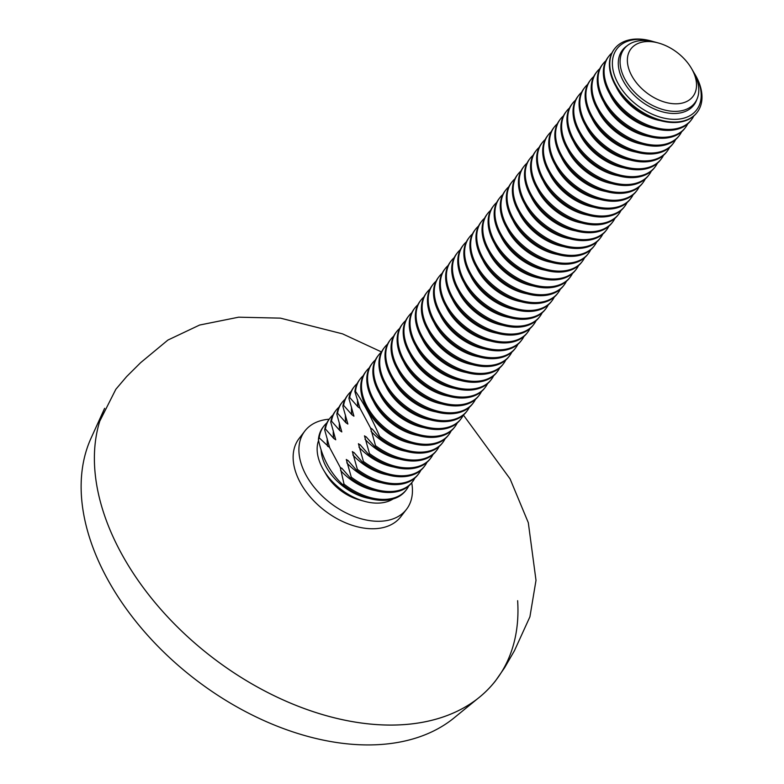 <?xml version="1.0" encoding="UTF-8"?>
<svg xmlns="http://www.w3.org/2000/svg" width="784" height="784" viewBox="0 0 784 784"><rect width="100%" height="100%" fill="white"/><g stroke="black" fill="none" stroke-linecap="round" stroke-linejoin="round"><path stroke-width="1.18" d="M104.625 408.317A239.306 154.722 37.6 0 0 120.471 551.75A239.306 154.722 37.6 0 0 473.899 701.425A239.306 154.722 37.6 0 1 468.264 705.179C478.681 698.75 487.717 690.704 495.38 681.041L504.573 667.772L514.422 650.749L529.915 616.802L536.001 580.336L528.308 522.693L510.08 478.897L463.403 415.05M479.504 697.152A239.306 154.722 37.6 0 0 517.636 600.691M104.164 409.336L91.042 438.187A231.75 149.842 37.6 0 0 106.389 577.093A231.75 149.842 37.6 0 0 454.083 717.899L478.573 697.907M381.514 351.947L342.579 333.866L280.437 318.137L238.659 317.187L199.626 325.037L167.913 340.06L140.591 362.708L126.636 376.585L115.836 389.285L99.735 421.233A239.306 154.722 37.6 0 0 120.471 551.75A239.306 154.722 37.6 0 0 407.994 724.298A239.306 154.722 37.6 0 0 468.264 705.179M411.718 482.807A64.151 41.474 -142.4 0 1 406.484 509.335A64.151 41.474 -142.4 0 1 382.964 521.076A64.151 41.474 -142.4 0 1 316.324 489.824A64.151 41.474 -142.4 0 1 304.858 431.024A64.151 41.474 -142.4 0 1 328.378 419.273A64.151 41.474 -142.4 0 1 329.172 419.215A52.107 33.683 37.6 0 0 324.684 429.955L325.438 428.975A52.107 33.683 37.6 0 1 329.937 418.205A52.107 33.683 37.6 0 1 332.935 415.03M406.484 509.335L400.732 516.813A64.151 41.474 -142.4 0 1 377.202 528.553A64.151 41.474 -142.4 0 1 310.562 497.301A64.151 41.474 -142.4 0 1 299.096 438.501L304.858 431.024M691.449 68.365L693.007 71.04A44.472 28.753 -142.4 0 1 678.356 111.22A44.472 28.753 -142.4 0 1 676.092 111.357A44.472 28.753 -142.4 0 1 620.938 68.865A44.472 28.753 -142.4 0 1 640.518 40.641A44.472 28.753 -142.4 0 1 655.61 42.218L658.589 43.051A39.073 25.264 37.6 0 0 645.33 41.66A39.073 25.264 37.6 0 0 631.63 75.499A39.073 25.264 37.6 0 0 678.572 103.674A39.073 25.264 37.6 0 0 691.449 68.365A39.073 25.264 37.6 0 0 658.589 43.051M363.266 375.673A52.107 33.683 37.6 0 0 360.268 378.848L359.503 379.838A52.107 33.683 37.6 0 0 354.868 391.628L360.003 408.307L357.955 406.896L349.703 397.488A52.107 33.683 37.6 0 1 354.201 386.718A52.107 33.683 37.6 0 1 357.2 383.543M344.039 484.14L342.461 484.473A52.107 33.683 37.6 0 0 386.561 500.202A52.107 33.683 37.6 0 0 405.661 490.666L406.426 489.677A52.107 33.683 37.6 0 1 387.316 499.222A52.107 33.683 37.6 0 1 344.039 484.14L340.227 467.342L342.265 468.744L350.526 478.162A52.107 33.683 37.6 0 0 392.627 492.332A52.107 33.683 37.6 0 0 411.727 482.787L412.482 481.807A52.107 33.683 37.6 0 1 393.382 491.352A52.107 33.683 37.6 0 1 351.281 477.172L346.293 459.473L348.331 460.874L356.593 470.282A52.107 33.683 37.6 0 0 398.684 484.463A52.107 33.683 37.6 0 0 417.794 474.918L418.548 473.938A52.107 33.683 37.6 0 1 399.448 483.473A52.107 33.683 37.6 0 1 357.347 469.302L352.359 451.594L354.397 453.005L362.659 462.413A52.107 33.683 37.6 0 0 404.75 476.594A52.107 33.683 37.6 0 0 423.86 467.048L424.614 466.068A52.107 33.683 37.6 0 1 405.514 475.604A52.107 33.683 37.6 0 1 363.413 461.433L358.425 443.724L360.464 445.136L368.725 454.544A52.107 33.683 37.6 0 0 410.816 468.714A52.107 33.683 37.6 0 0 429.926 459.179L430.681 458.189A52.107 33.683 37.6 0 1 411.571 467.734A52.107 33.683 37.6 0 1 369.48 453.564L364.482 435.855L366.53 437.266L374.791 446.674A52.107 33.683 37.6 0 0 416.882 460.845A52.107 33.683 37.6 0 0 435.992 451.31L436.747 450.32A52.107 33.683 37.6 0 0 439.05 446.615M366.118 436.766L366.53 437.266M360.052 444.636L360.464 445.136M353.996 452.505L354.397 453.005M347.929 460.375L348.331 460.874M341.863 468.244L342.265 468.744M436.747 450.32A52.107 33.683 37.6 0 1 417.637 459.865A52.107 33.683 37.6 0 1 375.546 445.684L370.548 427.986L372.459 429.25L379.672 437.893A52.107 33.683 37.6 0 0 422.948 452.976A52.107 33.683 37.6 0 0 442.049 443.43L442.813 442.45A52.107 33.683 37.6 0 0 445.116 438.736M354.201 386.718L353.447 387.708A52.107 33.683 37.6 0 0 348.939 398.468L353.937 416.177L351.898 414.765L343.637 405.357A52.107 33.683 37.6 0 1 348.135 394.597A52.107 33.683 37.6 0 1 351.134 391.412M348.135 394.597L347.381 395.577A52.107 33.683 37.6 0 0 342.873 406.347L347.871 424.046L345.832 422.645L337.571 413.227A52.107 33.683 37.6 0 1 342.069 402.466A52.107 33.683 37.6 0 1 345.068 399.291M342.069 402.466L341.314 403.446A52.107 33.683 37.6 0 0 336.816 414.217L341.804 431.915L339.766 430.514L331.505 421.106A52.107 33.683 37.6 0 1 336.003 410.336A52.107 33.683 37.6 0 1 339.002 407.161M336.003 410.336L335.248 411.316A52.107 33.683 37.6 0 0 330.75 422.086L335.738 439.795L333.7 438.383L325.438 428.975M324.684 429.955L329.672 447.664L319.235 437.874A52.107 33.683 37.6 0 1 323.88 426.075A52.107 33.683 37.6 0 1 326.879 422.899M393.098 498.967A48.49 31.35 -142.4 0 1 380.681 502.965A48.49 31.35 -142.4 0 1 364.227 501.25A48.49 31.35 -142.4 0 1 323.449 469.832A48.49 31.35 -142.4 0 1 318.598 440.441M654.091 41.817A50.176 32.438 37.6 0 0 652.464 41.346A50.176 32.438 37.6 0 0 635.432 39.563A50.176 32.438 37.6 0 0 617.841 83.006A50.176 32.438 37.6 0 0 678.131 119.188A50.176 32.438 37.6 0 0 694.663 73.853A50.176 32.438 37.6 0 0 693.781 72.402M614.421 48.99A52.107 33.683 37.6 0 0 614.235 49.235A52.107 33.683 37.6 0 0 623.545 96.991A52.107 33.683 37.6 0 0 677.67 122.373A52.107 33.683 37.6 0 0 696.78 112.837A52.107 33.683 37.6 0 0 696.966 112.582M652.464 41.346L651.406 41.042A52.107 33.683 37.6 0 0 633.717 39.2A52.107 33.683 37.6 0 0 614.617 48.745A52.107 33.683 37.6 0 0 623.927 96.501A52.107 33.683 37.6 0 0 678.052 121.883A52.107 33.683 37.6 0 0 697.162 112.337A52.107 33.683 37.6 0 0 695.222 74.803L694.663 73.853M611.922 52.94A52.107 33.683 37.6 0 0 608.923 56.125A52.107 33.683 37.6 0 0 618.243 103.88A52.107 33.683 37.6 0 0 672.368 129.262A52.107 33.683 37.6 0 0 691.468 119.717A52.107 33.683 37.6 0 0 693.781 116.012M608.923 56.125L608.168 57.105A52.107 33.683 37.6 0 0 617.488 104.86A52.107 33.683 37.6 0 0 671.604 130.242A52.107 33.683 37.6 0 0 690.714 120.707L691.468 119.717M605.865 60.809A52.107 33.683 37.6 0 0 602.867 63.994A52.107 33.683 37.6 0 0 612.177 111.749A52.107 33.683 37.6 0 0 666.302 137.131A52.107 33.683 37.6 0 0 685.402 127.596A52.107 33.683 37.6 0 0 687.715 123.882M602.867 63.994L602.102 64.974A52.107 33.683 37.6 0 0 611.422 112.729A52.107 33.683 37.6 0 0 665.547 138.121A52.107 33.683 37.6 0 0 684.648 128.576L685.402 127.596M599.799 68.688A52.107 33.683 37.6 0 0 596.8 71.863A52.107 33.683 37.6 0 0 606.11 119.619A52.107 33.683 37.6 0 0 660.236 145.001A52.107 33.683 37.6 0 0 679.346 135.465A52.107 33.683 37.6 0 0 681.649 131.751M596.8 71.863L596.036 72.843A52.107 33.683 37.6 0 0 605.356 120.609A52.107 33.683 37.6 0 0 659.481 145.991A52.107 33.683 37.6 0 0 678.581 136.445L679.346 135.465M593.733 76.558A52.107 33.683 37.6 0 0 590.734 79.733A52.107 33.683 37.6 0 0 600.044 127.498A52.107 33.683 37.6 0 0 654.17 152.88A52.107 33.683 37.6 0 0 673.28 143.335A52.107 33.683 37.6 0 0 675.583 139.621M590.734 79.733L589.97 80.723A52.107 33.683 37.6 0 0 599.29 128.478A52.107 33.683 37.6 0 0 653.415 153.86A52.107 33.683 37.6 0 0 672.515 144.315L673.28 143.335M587.667 84.427A52.107 33.683 37.6 0 0 584.668 87.602A52.107 33.683 37.6 0 0 593.978 135.367A52.107 33.683 37.6 0 0 648.103 160.749A52.107 33.683 37.6 0 0 667.213 151.204A52.107 33.683 37.6 0 0 669.516 147.5M584.668 87.602L583.913 88.592A52.107 33.683 37.6 0 0 593.223 136.347A52.107 33.683 37.6 0 0 647.349 161.729A52.107 33.683 37.6 0 0 666.459 152.194L667.213 151.204M581.601 92.296A52.107 33.683 37.6 0 0 578.602 95.481A52.107 33.683 37.6 0 0 587.922 143.237A52.107 33.683 37.6 0 0 642.037 168.619A52.107 33.683 37.6 0 0 661.147 159.074A52.107 33.683 37.6 0 0 663.46 155.369M578.602 95.481L577.847 96.461A52.107 33.683 37.6 0 0 587.157 144.217A52.107 33.683 37.6 0 0 641.283 169.599A52.107 33.683 37.6 0 0 660.393 160.063L661.147 159.074M575.534 100.176A52.107 33.683 37.6 0 0 572.536 103.351A52.107 33.683 37.6 0 0 581.855 151.106A52.107 33.683 37.6 0 0 635.981 176.488A52.107 33.683 37.6 0 0 655.081 166.953A52.107 33.683 37.6 0 0 657.394 163.239M572.536 103.351L571.781 104.331A52.107 33.683 37.6 0 0 581.091 152.096A52.107 33.683 37.6 0 0 635.216 177.478A52.107 33.683 37.6 0 0 654.326 167.933L655.081 166.953M569.468 108.045A52.107 33.683 37.6 0 0 566.469 111.22A52.107 33.683 37.6 0 0 575.789 158.976A52.107 33.683 37.6 0 0 629.915 184.358A52.107 33.683 37.6 0 0 649.015 174.822A52.107 33.683 37.6 0 0 651.328 171.108M566.469 111.22L565.715 112.2A52.107 33.683 37.6 0 0 575.025 159.965A52.107 33.683 37.6 0 0 629.15 185.347A52.107 33.683 37.6 0 0 648.26 175.802L649.015 174.822M563.402 115.914A52.107 33.683 37.6 0 0 560.403 119.09A52.107 33.683 37.6 0 0 569.723 166.855A52.107 33.683 37.6 0 0 623.848 192.237A52.107 33.683 37.6 0 0 642.949 182.692A52.107 33.683 37.6 0 0 645.261 178.987M560.403 119.09L559.649 120.079A52.107 33.683 37.6 0 0 568.968 167.835A52.107 33.683 37.6 0 0 623.084 193.217A52.107 33.683 37.6 0 0 642.194 183.672L642.949 182.692M557.346 123.784A52.107 33.683 37.6 0 0 554.347 126.959A52.107 33.683 37.6 0 0 563.657 174.724A52.107 33.683 37.6 0 0 617.782 200.106A52.107 33.683 37.6 0 0 636.892 190.561A52.107 33.683 37.6 0 0 639.195 186.857M554.347 126.959L553.582 127.949A52.107 33.683 37.6 0 0 562.902 175.704A52.107 33.683 37.6 0 0 617.028 201.086A52.107 33.683 37.6 0 0 636.128 191.551L636.892 190.561M551.279 131.653A52.107 33.683 37.6 0 0 548.281 134.838A52.107 33.683 37.6 0 0 557.591 182.594A52.107 33.683 37.6 0 0 611.716 207.976A52.107 33.683 37.6 0 0 630.826 198.43A52.107 33.683 37.6 0 0 633.129 194.726M548.281 134.838L547.516 135.818A52.107 33.683 37.6 0 0 556.836 183.574A52.107 33.683 37.6 0 0 610.961 208.956A52.107 33.683 37.6 0 0 630.062 199.42L630.826 198.43M545.213 139.532A52.107 33.683 37.6 0 0 542.214 142.708A52.107 33.683 37.6 0 0 551.524 190.463A52.107 33.683 37.6 0 0 605.65 215.845A52.107 33.683 37.6 0 0 624.76 206.31A52.107 33.683 37.6 0 0 627.063 202.595M542.214 142.708L541.45 143.688A52.107 33.683 37.6 0 0 550.77 191.453A52.107 33.683 37.6 0 0 604.895 216.835A52.107 33.683 37.6 0 0 623.995 207.29L624.76 206.31M539.147 147.402A52.107 33.683 37.6 0 0 536.148 150.577A52.107 33.683 37.6 0 0 545.468 198.332A52.107 33.683 37.6 0 0 599.584 223.714A52.107 33.683 37.6 0 0 618.694 214.179A52.107 33.683 37.6 0 0 620.997 210.465M536.148 150.577L535.394 151.557A52.107 33.683 37.6 0 0 544.704 199.322A52.107 33.683 37.6 0 0 598.829 224.704A52.107 33.683 37.6 0 0 617.939 215.159L618.694 214.179M533.081 155.271A52.107 33.683 37.6 0 0 530.082 158.446A52.107 33.683 37.6 0 0 539.402 206.212A52.107 33.683 37.6 0 0 593.527 231.594A52.107 33.683 37.6 0 0 612.627 222.048A52.107 33.683 37.6 0 0 614.94 218.344M530.082 158.446L529.327 159.436A52.107 33.683 37.6 0 0 538.637 207.192A52.107 33.683 37.6 0 0 592.763 232.574A52.107 33.683 37.6 0 0 611.873 223.038L612.627 222.048M527.015 163.141A52.107 33.683 37.6 0 0 524.016 166.316A52.107 33.683 37.6 0 0 533.336 214.081A52.107 33.683 37.6 0 0 587.461 239.463A52.107 33.683 37.6 0 0 606.561 229.918A52.107 33.683 37.6 0 0 608.874 226.213M524.016 166.316L523.261 167.306A52.107 33.683 37.6 0 0 532.571 215.061A52.107 33.683 37.6 0 0 586.697 240.443A52.107 33.683 37.6 0 0 605.807 230.908L606.561 229.918M520.948 171.01A52.107 33.683 37.6 0 0 517.95 174.195A52.107 33.683 37.6 0 0 527.269 221.95A52.107 33.683 37.6 0 0 581.395 247.332A52.107 33.683 37.6 0 0 600.495 237.797A52.107 33.683 37.6 0 0 602.808 234.083M517.95 174.195L517.195 175.175A52.107 33.683 37.6 0 0 526.515 222.93A52.107 33.683 37.6 0 0 580.63 248.312A52.107 33.683 37.6 0 0 599.74 238.777L600.495 237.797M514.882 178.889A52.107 33.683 37.6 0 0 511.893 182.064A52.107 33.683 37.6 0 0 521.203 229.82A52.107 33.683 37.6 0 0 575.329 255.202A52.107 33.683 37.6 0 0 594.429 245.666A52.107 33.683 37.6 0 0 596.742 241.952M511.893 182.064L511.129 183.044A52.107 33.683 37.6 0 0 520.449 230.81A52.107 33.683 37.6 0 0 574.574 256.192A52.107 33.683 37.6 0 0 593.674 246.646L594.429 245.666M508.826 186.759A52.107 33.683 37.6 0 0 505.827 189.934A52.107 33.683 37.6 0 0 515.137 237.689A52.107 33.683 37.6 0 0 569.262 263.071A52.107 33.683 37.6 0 0 588.372 253.536A52.107 33.683 37.6 0 0 590.675 249.822M505.827 189.934L505.063 190.924A52.107 33.683 37.6 0 0 514.382 238.679A52.107 33.683 37.6 0 0 568.508 264.061A52.107 33.683 37.6 0 0 587.608 254.516L588.372 253.536M502.76 194.628A52.107 33.683 37.6 0 0 499.761 197.803A52.107 33.683 37.6 0 0 509.071 245.568A52.107 33.683 37.6 0 0 563.196 270.95A52.107 33.683 37.6 0 0 582.306 261.405A52.107 33.683 37.6 0 0 584.609 257.701M499.761 197.803L498.996 198.793A52.107 33.683 37.6 0 0 508.316 246.548A52.107 33.683 37.6 0 0 562.442 271.93A52.107 33.683 37.6 0 0 581.542 262.395L582.306 261.405M496.693 202.497A52.107 33.683 37.6 0 0 493.695 205.682A52.107 33.683 37.6 0 0 503.005 253.438A52.107 33.683 37.6 0 0 557.13 278.82A52.107 33.683 37.6 0 0 576.24 269.275A52.107 33.683 37.6 0 0 578.543 265.57M493.695 205.682L492.94 206.662A52.107 33.683 37.6 0 0 502.25 254.418A52.107 33.683 37.6 0 0 556.375 279.8A52.107 33.683 37.6 0 0 575.485 270.264L576.24 269.275M490.627 210.367A52.107 33.683 37.6 0 0 487.628 213.552A52.107 33.683 37.6 0 0 496.948 261.307A52.107 33.683 37.6 0 0 551.064 286.689A52.107 33.683 37.6 0 0 570.174 277.154A52.107 33.683 37.6 0 0 572.487 273.44M487.628 213.552L486.874 214.532A52.107 33.683 37.6 0 0 496.184 262.287A52.107 33.683 37.6 0 0 550.309 287.679A52.107 33.683 37.6 0 0 569.419 278.134L570.174 277.154M484.561 218.246A52.107 33.683 37.6 0 0 481.562 221.421A52.107 33.683 37.6 0 0 490.882 269.177A52.107 33.683 37.6 0 0 545.007 294.559A52.107 33.683 37.6 0 0 564.108 285.023A52.107 33.683 37.6 0 0 566.42 281.309M481.562 221.421L480.808 222.401A52.107 33.683 37.6 0 0 490.118 270.166A52.107 33.683 37.6 0 0 544.243 295.548A52.107 33.683 37.6 0 0 563.353 286.003L564.108 285.023M478.495 226.115A52.107 33.683 37.6 0 0 475.496 229.291A52.107 33.683 37.6 0 0 484.816 277.056A52.107 33.683 37.6 0 0 538.941 302.438A52.107 33.683 37.6 0 0 558.041 292.893A52.107 33.683 37.6 0 0 560.354 289.178M475.496 229.291L474.741 230.28A52.107 33.683 37.6 0 0 484.051 278.036A52.107 33.683 37.6 0 0 538.177 303.418A52.107 33.683 37.6 0 0 557.287 293.873L558.041 292.893M472.429 233.985A52.107 33.683 37.6 0 0 469.43 237.16A52.107 33.683 37.6 0 0 478.75 284.925A52.107 33.683 37.6 0 0 532.875 310.307A52.107 33.683 37.6 0 0 551.975 300.762A52.107 33.683 37.6 0 0 554.288 297.058M469.43 237.16L468.675 238.15A52.107 33.683 37.6 0 0 477.995 285.905A52.107 33.683 37.6 0 0 532.111 311.287A52.107 33.683 37.6 0 0 551.221 301.752L551.975 300.762M466.372 241.854A52.107 33.683 37.6 0 0 463.373 245.039A52.107 33.683 37.6 0 0 472.683 292.795A52.107 33.683 37.6 0 0 526.809 318.177A52.107 33.683 37.6 0 0 545.919 308.631A52.107 33.683 37.6 0 0 548.222 304.927M463.373 245.039L462.609 246.019A52.107 33.683 37.6 0 0 471.929 293.775A52.107 33.683 37.6 0 0 526.054 319.157A52.107 33.683 37.6 0 0 545.154 309.621L545.919 308.631M460.306 249.733A52.107 33.683 37.6 0 0 457.307 252.909A52.107 33.683 37.6 0 0 466.617 300.664A52.107 33.683 37.6 0 0 520.743 326.046A52.107 33.683 37.6 0 0 539.853 316.511A52.107 33.683 37.6 0 0 542.156 312.796M457.307 252.909L456.543 253.889A52.107 33.683 37.6 0 0 465.863 301.654A52.107 33.683 37.6 0 0 519.988 327.036A52.107 33.683 37.6 0 0 539.088 317.491L539.853 316.511M454.24 257.603A52.107 33.683 37.6 0 0 451.241 260.778A52.107 33.683 37.6 0 0 460.551 308.533A52.107 33.683 37.6 0 0 514.676 333.915A52.107 33.683 37.6 0 0 533.786 324.38A52.107 33.683 37.6 0 0 536.089 320.666M451.241 260.778L450.477 261.758A52.107 33.683 37.6 0 0 459.796 309.523A52.107 33.683 37.6 0 0 513.922 334.905A52.107 33.683 37.6 0 0 533.022 325.36L533.786 324.38M448.174 265.472A52.107 33.683 37.6 0 0 445.175 268.647A52.107 33.683 37.6 0 0 454.485 316.413A52.107 33.683 37.6 0 0 508.61 341.795A52.107 33.683 37.6 0 0 527.72 332.249A52.107 33.683 37.6 0 0 530.023 328.545M445.175 268.647L444.42 269.637A52.107 33.683 37.6 0 0 453.73 317.393A52.107 33.683 37.6 0 0 507.856 342.775A52.107 33.683 37.6 0 0 526.966 333.229L527.72 332.249M442.107 273.342A52.107 33.683 37.6 0 0 439.109 276.517A52.107 33.683 37.6 0 0 448.428 324.282A52.107 33.683 37.6 0 0 502.544 349.664A52.107 33.683 37.6 0 0 521.654 340.119A52.107 33.683 37.6 0 0 523.967 336.414M439.109 276.517L438.354 277.507A52.107 33.683 37.6 0 0 447.664 325.262A52.107 33.683 37.6 0 0 501.789 350.644A52.107 33.683 37.6 0 0 520.899 341.109L521.654 340.119M436.041 281.211A52.107 33.683 37.6 0 0 433.042 284.396A52.107 33.683 37.6 0 0 442.362 332.151A52.107 33.683 37.6 0 0 496.488 357.533A52.107 33.683 37.6 0 0 515.588 347.988A52.107 33.683 37.6 0 0 517.901 344.284M433.042 284.396L432.288 285.376A52.107 33.683 37.6 0 0 441.598 333.131A52.107 33.683 37.6 0 0 495.723 358.513A52.107 33.683 37.6 0 0 514.833 348.978L515.588 347.988M429.975 289.09A52.107 33.683 37.6 0 0 426.976 292.265A52.107 33.683 37.6 0 0 436.296 340.021A52.107 33.683 37.6 0 0 490.421 365.403A52.107 33.683 37.6 0 0 509.522 355.867A52.107 33.683 37.6 0 0 511.834 352.153M426.976 292.265L426.222 293.245A52.107 33.683 37.6 0 0 435.541 341.011A52.107 33.683 37.6 0 0 489.657 366.393A52.107 33.683 37.6 0 0 508.767 356.847L509.522 355.867M423.909 296.96A52.107 33.683 37.6 0 0 420.91 300.135A52.107 33.683 37.6 0 0 430.23 347.89A52.107 33.683 37.6 0 0 484.355 373.272A52.107 33.683 37.6 0 0 503.455 363.737A52.107 33.683 37.6 0 0 505.768 360.023M420.91 300.135L420.155 301.115A52.107 33.683 37.6 0 0 429.475 348.88A52.107 33.683 37.6 0 0 483.601 374.262A52.107 33.683 37.6 0 0 502.701 364.717L503.455 363.737M417.852 304.829A52.107 33.683 37.6 0 0 414.854 308.004A52.107 33.683 37.6 0 0 424.164 355.769A52.107 33.683 37.6 0 0 478.289 381.151A52.107 33.683 37.6 0 0 497.399 371.606A52.107 33.683 37.6 0 0 499.702 367.902M414.854 308.004L414.089 308.994A52.107 33.683 37.6 0 0 423.409 356.749A52.107 33.683 37.6 0 0 477.534 382.131A52.107 33.683 37.6 0 0 496.635 372.596L497.399 371.606M411.786 312.698A52.107 33.683 37.6 0 0 408.787 315.874A52.107 33.683 37.6 0 0 418.097 363.639A52.107 33.683 37.6 0 0 472.223 389.021A52.107 33.683 37.6 0 0 491.333 379.476A52.107 33.683 37.6 0 0 493.636 375.771M408.787 315.874L408.023 316.863A52.107 33.683 37.6 0 0 417.343 364.619A52.107 33.683 37.6 0 0 471.468 390.001A52.107 33.683 37.6 0 0 490.568 380.465L491.333 379.476M405.72 320.568A52.107 33.683 37.6 0 0 402.721 323.753A52.107 33.683 37.6 0 0 412.031 371.508A52.107 33.683 37.6 0 0 466.157 396.89A52.107 33.683 37.6 0 0 485.267 387.355A52.107 33.683 37.6 0 0 487.57 383.641M402.721 323.753L401.967 324.733A52.107 33.683 37.6 0 0 411.277 372.488A52.107 33.683 37.6 0 0 465.402 397.87A52.107 33.683 37.6 0 0 484.502 388.335L485.267 387.355M399.654 328.447A52.107 33.683 37.6 0 0 396.655 331.622A52.107 33.683 37.6 0 0 405.975 379.378A52.107 33.683 37.6 0 0 460.09 404.76A52.107 33.683 37.6 0 0 479.2 395.224A52.107 33.683 37.6 0 0 481.513 391.51M396.655 331.622L395.9 332.602A52.107 33.683 37.6 0 0 405.21 380.367A52.107 33.683 37.6 0 0 459.336 405.749A52.107 33.683 37.6 0 0 478.446 396.204L479.2 395.224M393.588 336.316A52.107 33.683 37.6 0 0 390.589 339.492A52.107 33.683 37.6 0 0 399.909 387.247A52.107 33.683 37.6 0 0 454.034 412.629A52.107 33.683 37.6 0 0 473.134 403.094A52.107 33.683 37.6 0 0 475.447 399.379M390.589 339.492L389.834 340.481A52.107 33.683 37.6 0 0 399.144 388.237A52.107 33.683 37.6 0 0 453.27 413.619A52.107 33.683 37.6 0 0 472.38 404.074L473.134 403.094M387.521 344.186A52.107 33.683 37.6 0 0 384.523 347.361A52.107 33.683 37.6 0 0 393.842 395.126A52.107 33.683 37.6 0 0 447.968 420.508A52.107 33.683 37.6 0 0 467.068 410.963A52.107 33.683 37.6 0 0 469.381 407.259M384.523 347.361L383.768 348.351A52.107 33.683 37.6 0 0 393.078 396.106A52.107 33.683 37.6 0 0 447.203 421.488A52.107 33.683 37.6 0 0 466.313 411.953L467.068 410.963M381.455 352.055A52.107 33.683 37.6 0 0 378.456 355.24A52.107 33.683 37.6 0 0 387.776 402.996A52.107 33.683 37.6 0 0 441.902 428.378A52.107 33.683 37.6 0 0 461.002 418.832A52.107 33.683 37.6 0 0 463.315 415.128M378.456 355.24L377.702 356.22A52.107 33.683 37.6 0 0 387.022 403.976A52.107 33.683 37.6 0 0 441.137 429.358A52.107 33.683 37.6 0 0 460.247 419.822L461.002 418.832M375.399 359.925A52.107 33.683 37.6 0 0 372.4 363.11A52.107 33.683 37.6 0 0 381.71 410.865A52.107 33.683 37.6 0 0 435.835 436.247A52.107 33.683 37.6 0 0 454.936 426.712A52.107 33.683 37.6 0 0 457.248 422.997M372.4 363.11L371.636 364.09A52.107 33.683 37.6 0 0 380.955 411.845A52.107 33.683 37.6 0 0 435.081 437.237A52.107 33.683 37.6 0 0 454.181 427.692L454.936 426.712M369.333 367.804A52.107 33.683 37.6 0 0 366.334 370.979A52.107 33.683 37.6 0 0 375.644 418.734A52.107 33.683 37.6 0 0 429.769 444.116A52.107 33.683 37.6 0 0 448.879 434.581A52.107 33.683 37.6 0 0 451.182 430.867M366.334 370.979L365.569 371.959A52.107 33.683 37.6 0 0 374.889 419.724A52.107 33.683 37.6 0 0 429.015 445.106A52.107 33.683 37.6 0 0 448.115 435.561L448.879 434.581M379.672 437.893L379.613 436.257A52.107 33.683 37.6 0 0 423.703 451.996A52.107 33.683 37.6 0 0 442.813 442.45M351.281 477.172L350.526 478.162M357.347 469.302L356.593 470.282M363.413 461.433L362.659 462.413M369.48 453.564L368.725 454.544M375.546 445.684L374.791 446.674M430.681 458.189A52.107 33.683 37.6 0 0 432.993 454.485M424.614 466.068A52.107 33.683 37.6 0 0 426.927 462.354M418.548 473.938A52.107 33.683 37.6 0 0 420.861 470.224M412.482 481.807A52.107 33.683 37.6 0 0 414.795 478.103M406.426 489.677A52.107 33.683 37.6 0 0 408.729 485.972M354.868 391.628L355.544 391.383A52.107 33.683 37.6 0 1 360.268 378.848M348.939 398.468L349.703 397.488M342.873 406.347L343.637 405.357M336.816 414.217L337.571 413.227M330.75 422.086L331.505 421.106M323.88 426.075L323.116 427.064A52.107 33.683 37.6 0 0 318.402 439.589L319.235 437.874M318.402 439.589C322.126 457.582 330.142 472.536 342.461 484.473M379.613 436.257C371.979 418.636 363.952 403.672 355.544 391.383M364.227 501.25L359.033 499.8A39.073 25.264 -142.4 0 1 326.173 474.477L323.449 469.832M627.073 45.815A45.051 29.126 37.6 0 0 627.612 87.769A45.051 29.126 37.6 0 0 677.327 113.337A45.051 29.126 37.6 0 0 696.809 99.548M615.989 86.446A45.051 29.126 37.6 0 0 660.353 120.628M609.923 94.315A45.051 29.126 37.6 0 0 654.287 128.498M603.856 102.185A45.051 29.126 37.6 0 0 648.221 136.367M597.79 110.064A45.051 29.126 37.6 0 0 642.155 144.236M591.724 117.933A45.051 29.126 37.6 0 0 636.089 152.116M585.658 125.803A45.051 29.126 37.6 0 0 630.022 159.985M579.601 133.672A45.051 29.126 37.6 0 0 623.956 167.854M573.535 141.541A45.051 29.126 37.6 0 0 617.9 175.724M567.469 149.421A45.051 29.126 37.6 0 0 611.834 183.603M561.403 157.29A45.051 29.126 37.6 0 0 605.767 191.472M555.337 165.159A45.051 29.126 37.6 0 0 599.701 199.342M549.27 173.029A45.051 29.126 37.6 0 0 593.635 207.211M543.204 180.898A45.051 29.126 37.6 0 0 587.569 215.081M537.138 188.777A45.051 29.126 37.6 0 0 581.503 222.96M531.082 196.647A45.051 29.126 37.6 0 0 575.436 230.829M525.015 204.516A45.051 29.126 37.6 0 0 569.38 238.699M518.949 212.386A45.051 29.126 37.6 0 0 563.314 246.568M512.883 220.255A45.051 29.126 37.6 0 0 557.248 254.437M506.817 228.134A45.051 29.126 37.6 0 0 551.181 262.317M500.751 236.004A45.051 29.126 37.6 0 0 545.115 270.186M494.684 243.873A45.051 29.126 37.6 0 0 539.049 278.055M488.628 251.742A45.051 29.126 37.6 0 0 532.983 285.925M482.562 259.622A45.051 29.126 37.6 0 0 526.917 293.794M476.496 267.491A45.051 29.126 37.6 0 0 520.86 301.673M470.429 275.36A45.051 29.126 37.6 0 0 514.794 309.543M464.363 283.23A45.051 29.126 37.6 0 0 508.728 317.412M458.297 291.099A45.051 29.126 37.6 0 0 502.662 325.282M452.231 298.978A45.051 29.126 37.6 0 0 496.595 333.161M446.165 306.848A45.051 29.126 37.6 0 0 490.529 341.03M440.108 314.717A45.051 29.126 37.6 0 0 484.463 348.9M434.042 322.587A45.051 29.126 37.6 0 0 478.407 356.769M427.976 330.456A45.051 29.126 37.6 0 0 472.34 364.638M421.91 338.335A45.051 29.126 37.6 0 0 466.274 372.518M415.843 346.205A45.051 29.126 37.6 0 0 460.208 380.387M409.777 354.074A45.051 29.126 37.6 0 0 454.142 388.256M403.711 361.943A45.051 29.126 37.6 0 0 448.076 396.126M397.645 369.813A45.051 29.126 37.6 0 0 442.009 403.995M391.588 377.692A45.051 29.126 37.6 0 0 435.943 411.874M385.522 385.561A45.051 29.126 37.6 0 0 429.887 419.744M379.456 393.431A45.051 29.126 37.6 0 0 423.821 427.613M373.39 401.3A45.051 29.126 37.6 0 0 417.754 435.483M367.324 409.179A45.051 29.126 37.6 0 0 411.688 443.352M327.271 438.795A45.051 29.126 37.6 0 0 327.663 446.41M321.117 449.751A45.051 29.126 37.6 0 0 369.235 498.457M357.573 399.703A45.051 29.126 37.6 0 0 357.955 406.896M351.536 407.308A45.051 29.126 37.6 0 0 351.898 414.765M345.47 415.187A45.051 29.126 37.6 0 0 345.832 422.645M339.403 423.056A45.051 29.126 37.6 0 0 339.766 430.514M333.337 430.926A45.051 29.126 37.6 0 0 333.7 438.383M340.619 470.567A45.051 29.126 37.6 0 0 375.301 490.588M371.077 431.357A45.051 29.126 37.6 0 0 405.622 451.231M346.812 462.844A45.051 29.126 37.6 0 0 381.367 482.709M352.878 454.975A45.051 29.126 37.6 0 0 387.433 474.839M358.945 447.105A45.051 29.126 37.6 0 0 393.49 466.97M365.011 439.226A45.051 29.126 37.6 0 0 399.556 459.101M360.003 408.307L370.548 427.986M329.672 447.664L340.227 467.342M696.78 112.837L697.162 112.337M329.182 419.195L329.937 418.205M614.235 49.235L614.617 48.745"/></g></svg>
